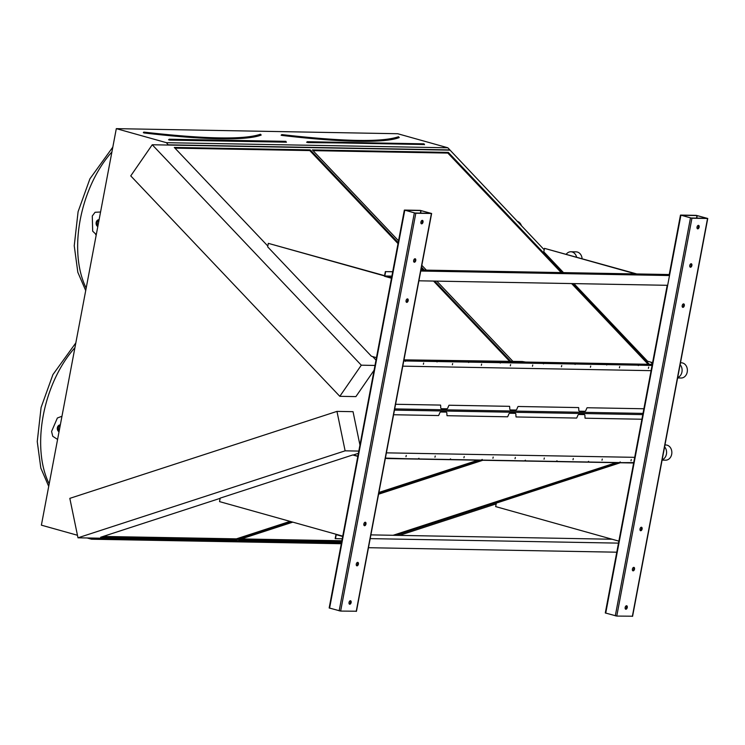 <?xml version="1.0" encoding="UTF-8"?>
<svg xmlns="http://www.w3.org/2000/svg" width="745" height="745" viewBox="0 0 745 745"><rect width="100%" height="100%" fill="white"/><g stroke="black" fill="none" stroke-linecap="round" stroke-linejoin="round"><path stroke-width="1.12" d="M77.461 535.264L41.385 525.16L116.313 128.643L397.709 133.727L447.838 147.78L544.195 249.771M404.554 210.081L420.152 210.369L431.625 213.489L415.812 213.238L404.554 210.081M403.809 360.664L652.117 365.162M385.351 458.343L633.66 462.841M680.679 215.082L696.277 215.361L707.75 218.481L691.937 218.238L680.679 215.082M260.638 134.854L260.424 134.24L260.899 134.64A239.015 29.036 -169.3 0 1 143.906 132.526L143.338 132.666M103.155 536.437L236.426 538.849L236.612 539.715L291.612 521.807M378.721 493.441L480.711 460.233M236.426 538.849L290.084 521.379M378.907 492.454L478.029 460.187M220.148 498.34L100.65 537.247L236.612 539.715M358.382 453.333L353.381 454.962M398.016 243.606L309.78 150.583L310.255 149.894L174.302 147.435L267.828 246.046M372.668 356.585L376.002 360.105M309.78 150.583L174.963 148.134M511.228 361.791L434.689 281.089M424.259 270.1L421.474 267.166M398.203 242.619L310.255 149.894M510.092 361.772L433.543 281.07M423.123 270.081L421.288 268.144M77.983 537.806L345.121 450.827L336.964 411.389L69.825 498.358L77.983 537.806L94.056 538.095L91.523 539.212L341.303 543.729M91.523 539.212L87.09 537.964M116.313 128.643L166.442 142.686L447.838 147.78M339.813 396.321L361.306 365.19L152.241 144.763L130.748 175.894L339.813 396.321L355.887 396.61L374.083 370.246M166.442 142.686L168.314 145.052L449.71 150.145M359.947 445.091L353.037 411.678L336.964 411.389M94.112 538.365L341.471 542.844M94.056 538.095L341.527 542.574M395.809 535.329L618.778 462.729M292.804 522.143L238.717 539.753L341.704 541.615M482.825 460.27L378.581 494.214M496.179 503.881L399.394 535.394M345.121 450.827L358.811 451.079M405.112 360.636L405.951 360.645M436.728 361.204L437.566 361.223M468.354 361.781L469.192 361.791M499.969 362.349L500.808 362.368M543.179 363.132L544.018 363.15M574.795 363.709L575.634 363.718M606.411 364.277L607.25 364.296M638.027 364.854L638.875 364.864M562.326 272.596L448.322 152.399L312.36 149.931L398.547 240.803M421.819 265.341L426.373 270.137M436.794 281.126L513.342 361.837M649.295 364.296L572.747 283.584M650.776 362.135L652.369 363.821M152.241 144.763L168.314 145.052M361.306 365.19L374.996 365.441M168.472 144.828L449.868 149.922M561.19 272.577L447.847 153.079L313.03 150.639M447.847 153.079L448.322 152.399M648.159 364.277L571.611 283.566M393.118 535.282L616.096 462.682M241.222 538.933L341.871 540.758M632.393 616.208L616.767 616.078L605.294 612.958L667.213 285.298M690.988 217.996L681.349 215.286L696.985 215.566L706.875 218.313L690.988 217.996M691.891 265.509A1.788 1.034 105.7 0 0 691.323 263.767A1.788 1.034 105.7 0 0 689.842 265.211A1.788 1.034 105.7 0 0 690.354 267.213A1.788 1.034 105.7 0 0 691.891 265.509M632.412 569.087A1.788 1.034 105.7 0 0 632.989 570.828A1.788 1.034 105.7 0 0 634.461 569.385A1.788 1.034 105.7 0 0 633.948 567.383A1.788 1.034 105.7 0 0 632.412 569.087M684.31 305.646A1.788 1.034 105.7 0 0 683.742 303.904A1.788 1.034 105.7 0 0 682.262 305.348A1.788 1.034 105.7 0 0 682.774 307.35A1.788 1.034 105.7 0 0 684.31 305.646M640.002 528.959A1.788 1.034 105.7 0 0 640.57 530.701A1.788 1.034 105.7 0 0 642.05 529.248A1.788 1.034 105.7 0 0 641.538 527.255A1.788 1.034 105.7 0 0 640.002 528.959M699.145 227.123A1.788 1.034 105.7 0 0 698.577 225.381A1.788 1.034 105.7 0 0 697.096 226.825A1.788 1.034 105.7 0 0 697.609 228.827A1.788 1.034 105.7 0 0 699.145 227.123M625.167 607.473A1.788 1.034 105.7 0 0 625.735 609.214A1.788 1.034 105.7 0 0 627.206 607.771A1.788 1.034 105.7 0 0 626.703 605.769A1.788 1.034 105.7 0 0 625.167 607.473M690.941 263.786A1.788 1.034 -74.3 0 1 691.192 265.313A1.788 1.034 -74.3 0 1 690.038 267.008M633.567 567.401A1.788 1.034 -74.3 0 1 633.818 568.929A1.788 1.034 -74.3 0 1 632.663 570.623M683.351 303.913A1.788 1.034 -74.3 0 1 683.603 305.45A1.788 1.034 -74.3 0 1 682.448 307.136M641.156 527.264A1.788 1.034 -74.3 0 1 641.408 528.792A1.788 1.034 -74.3 0 1 640.253 530.487M698.195 225.39A1.788 1.034 -74.3 0 1 698.447 226.927A1.788 1.034 -74.3 0 1 697.292 228.613M626.312 605.787A1.788 1.034 -74.3 0 1 626.564 607.315A1.788 1.034 -74.3 0 1 625.409 609.01M652.592 362.647L647.554 361.232L573.929 283.612M563.499 272.623L543.803 251.847L544.465 248.355L635.708 273.927M636.761 273.946L544.465 248.355M370.889 534.882L612.139 539.24L618.871 541.131L495.667 506.6L496.319 503.117L620.278 462.757M356.268 611.217L340.642 611.077L329.169 607.967L404.339 210.118M414.863 213.005L405.224 210.286L420.851 210.565L430.74 213.321L414.863 213.005M415.766 260.517A1.788 1.034 105.7 0 0 415.188 258.766A1.788 1.034 105.7 0 0 413.717 260.219A1.788 1.034 105.7 0 0 414.229 262.212A1.788 1.034 105.7 0 0 415.766 260.517M356.287 564.086A1.788 1.034 105.7 0 0 356.855 565.827A1.788 1.034 105.7 0 0 358.336 564.384A1.788 1.034 105.7 0 0 357.824 562.391A1.788 1.034 105.7 0 0 356.287 564.086M408.176 300.645A1.788 1.034 105.7 0 0 407.608 298.903A1.788 1.034 105.7 0 0 406.137 300.347A1.788 1.034 105.7 0 0 406.64 302.349A1.788 1.034 105.7 0 0 408.176 300.645M363.867 523.958A1.788 1.034 105.7 0 0 364.445 525.7A1.788 1.034 105.7 0 0 365.916 524.257A1.788 1.034 105.7 0 0 365.404 522.254A1.788 1.034 105.7 0 0 363.867 523.958M423.02 222.122A1.788 1.034 105.7 0 0 422.443 220.38A1.788 1.034 105.7 0 0 420.972 221.824A1.788 1.034 105.7 0 0 421.484 223.826A1.788 1.034 105.7 0 0 423.02 222.122M349.033 602.482A1.788 1.034 105.7 0 0 349.601 604.223A1.788 1.034 105.7 0 0 351.081 602.779A1.788 1.034 105.7 0 0 350.569 600.777A1.788 1.034 105.7 0 0 349.033 602.482M414.807 258.785A1.788 1.034 -74.3 0 1 415.058 260.312A1.788 1.034 -74.3 0 1 413.903 262.007M357.442 562.4A1.788 1.034 -74.3 0 1 357.693 563.928A1.788 1.034 -74.3 0 1 356.538 565.623M407.226 298.913A1.788 1.034 -74.3 0 1 407.478 300.449A1.788 1.034 -74.3 0 1 406.323 302.135M365.022 522.264A1.788 1.034 -74.3 0 1 365.274 523.8A1.788 1.034 -74.3 0 1 364.119 525.486M422.061 220.399A1.788 1.034 -74.3 0 1 422.313 221.926A1.788 1.034 -74.3 0 1 421.158 223.621M350.187 600.787A1.788 1.034 -74.3 0 1 350.439 602.323A1.788 1.034 -74.3 0 1 349.284 604.009M376.467 357.656L371.42 356.24L267.669 246.846L268.33 243.354L391.535 277.885L384.802 275.995L391.87 276.125M384.578 275.659L268.33 243.354M385.863 276.013L391.591 277.624M342.234 538.812L335.185 538.607L336.014 534.249L342.737 536.13L219.533 501.608L220.194 498.116L352.767 454.953L357.814 456.368M357.861 456.108L352.767 454.953M96.291 234.591L92.678 231.192L92.287 215.994L95.081 212.278L100.556 212.008M97.958 225.8A3.576 2.887 91 0 1 99.057 219.933M96.282 234.638L95.658 234.628M97.809 226.555A3.576 2.887 91 0 1 96.161 222.522A3.576 2.887 91 0 1 99.048 219.701A3.576 2.887 91 0 1 99.104 219.701M59.181 431.001A3.576 2.887 91 0 1 60.289 425.144M57.589 439.448L52.755 436.291L51.573 431.457L57.374 418.001L61.295 416.502L61.854 416.865M61.919 416.511L61.295 416.502M59.041 431.755A3.576 2.887 91 0 1 57.384 427.723A3.576 2.887 91 0 1 60.27 424.901A3.576 2.887 91 0 1 60.336 424.901M368.468 547.705L617.232 552.203M370.181 538.626L618.946 543.133M335.464 538.691L336.228 534.677L342.672 536.484M384.802 275.995L385.631 271.636L392.699 271.767M385.631 271.636L392.708 271.692M385.351 271.562L384.457 276.265L391.47 278.23M418.904 280.8L667.669 285.307M420.748 271.031L669.513 275.538M420.934 270.035L669.243 274.533M644.341 408.772L587.069 407.738L586.194 409.554A1.788 1.034 105.7 0 1 584.806 411.287L579.536 411.193A1.788 1.034 105.7 0 1 579.386 411.166A1.788 1.034 105.7 0 1 578.818 409.424L578.632 407.58L518.036 406.491L517.16 408.307A1.788 1.034 105.7 0 1 515.773 410.039L510.511 409.936A1.788 1.034 105.7 0 1 510.353 409.918A1.788 1.034 105.7 0 1 509.785 408.176L509.599 406.332L449.002 405.233L448.127 407.059A1.788 1.034 105.7 0 1 446.749 408.781L441.478 408.688A1.788 1.034 105.7 0 1 441.319 408.67A1.788 1.034 105.7 0 1 440.751 406.928L440.574 405.084L395.567 404.274M423.663 363.038L423.383 364.249L423.663 363.038M481.633 364.091L481.344 365.301L481.633 364.091M452.653 363.56L452.364 364.78L452.653 363.56M510.614 364.612L510.334 365.823L510.614 364.612M561.73 365.534L561.441 366.754L561.73 365.534M619.7 366.587L619.412 367.797L619.7 366.587M532.75 365.013L532.461 366.223L532.75 365.013M590.711 366.065L590.431 367.276L590.711 366.065M648.681 367.108L648.392 368.328L648.681 367.108M652.192 364.789L638.53 364.538L638.325 365.581L637.757 364.529L606.058 363.895L606.709 365.013L607.026 364.547M606.141 363.951L574.432 363.318L575.093 364.435L575.41 363.979M574.525 363.383L542.816 362.75L543.478 363.867L543.794 363.411M542.909 362.815L499.606 361.968L500.268 363.085L500.575 362.629M499.699 362.033L467.99 361.39L468.652 362.508L468.959 362.051M468.074 361.455L436.374 360.822L437.026 361.94L437.343 361.483M436.458 360.887L404.749 360.254L405.41 361.362L405.727 360.906M637.757 364.529L638.642 365.125M652.275 364.352L525.57 362.051L522.338 361.511L403.967 359.854M652.369 363.867L651.884 363.895L652.313 364.128M518.501 361.744L517.524 361.623L518.501 361.744M520.82 361.781L519.842 361.66L520.82 361.781M405.047 360.506L405.559 360.589M637.971 364.715L638.484 364.799M606.346 364.147L606.868 364.231M574.73 363.569L575.242 363.662M543.114 363.001L543.626 363.085M499.904 362.219L500.417 362.303M468.288 361.642L468.801 361.735M436.672 361.074L437.185 361.157M576.593 257.09A7.599 6.146 -89 0 0 574.73 253.57A7.599 6.146 -89 0 0 570.866 251.773A7.599 6.146 -89 0 0 566.265 254.194M582.106 258.627A7.599 6.146 -89 0 0 580.001 253.663A7.599 6.146 -89 0 0 576.127 251.866L570.866 251.773M521.5 225.837A7.599 6.146 -89 0 0 517.188 221.293M393.593 414.742L438.591 415.552L439.466 413.736A1.788 1.034 105.7 0 1 440.844 412.004L446.115 412.097A1.788 1.034 105.7 0 1 446.274 412.125A1.788 1.034 105.7 0 1 446.842 413.866L447.028 415.71L507.624 416.8L508.5 414.984A1.788 1.034 105.7 0 1 509.878 413.252L515.149 413.354A1.788 1.034 105.7 0 1 515.307 413.373A1.788 1.034 105.7 0 1 515.875 415.114L516.052 416.958L576.658 418.057L577.533 416.231A1.788 1.034 105.7 0 1 578.912 414.509L584.182 414.602A1.788 1.034 105.7 0 1 584.341 414.62A1.788 1.034 105.7 0 1 584.909 416.362L585.086 418.206L642.358 419.239M601.997 460.252L602.286 459.041L601.997 460.252M544.036 459.199L544.316 457.989L544.036 459.199M630.978 460.773L631.266 459.563L630.978 460.773M573.017 459.73L573.296 458.51L573.017 459.73M515.046 458.678L515.335 457.467L515.046 458.678M463.93 457.756L464.219 456.536L463.93 457.756M405.969 456.704L406.249 455.493L405.969 456.704M492.92 458.277L493.199 457.067L492.92 458.277M434.95 457.225L435.238 456.014L434.95 457.225M418.727 458.836L418.951 458.277L417.908 459.088L385.407 458.082M450.343 459.414L450.567 458.855L449.524 459.656L418.196 459.013M481.959 459.982L482.183 459.423L481.14 460.233L449.812 459.591M525.169 460.764L525.402 460.205L524.35 461.015L481.428 460.159M556.794 461.332L557.018 460.783L555.966 461.583L524.638 460.941M588.41 461.909L588.634 461.351L587.591 462.161L556.254 461.518M620.026 462.477L620.25 461.928L619.207 462.729L587.88 462.086M387.111 458.268L386.571 458.445M634.172 462.589L619.495 462.664M677.689 377.594A7.599 6.146 -89 0 0 681.945 371.988A7.599 6.146 -89 0 0 680.129 364.678M677.615 377.948L681.098 378.013A7.599 6.146 -89 0 0 686.974 373.077A7.599 6.146 -89 0 0 685.242 364.603A7.599 6.146 -89 0 0 681.377 362.806L680.483 362.787M662.156 459.767A7.599 6.146 -89 0 0 666.421 454.161A7.599 6.146 -89 0 0 664.596 446.851M662.091 460.121L665.574 460.177A7.599 6.146 -89 0 0 667.231 459.926A7.599 6.146 -89 0 0 671.813 451.656A7.599 6.146 -89 0 0 665.844 444.979L664.959 444.961M286.443 142.193L169.674 140.088L286.303 142.044M169.674 140.088L168.547 139.771L169.46 139.66L169.18 139.222L285.894 141.336M261.178 135.069A239.378 29.083 -169.3 0 1 144.008 132.945M74.919 347.719A92.315 53.221 105.7 0 0 49.189 483.868M111.908 151.933A92.315 53.221 105.7 0 0 86.187 288.091M398.491 136.735C382.25 142.332 343.371 141.615 281.843 134.594L281.126 135.227L282.076 135.441A239.378 29.083 -169.3 0 0 399.236 137.564L398.966 137.145A239.015 29.036 -169.3 0 1 281.973 135.022L282.076 135.441M306.67 142.267L424.371 144.549M424.51 144.698L424.305 144.213M307.732 142.584L423.961 143.841M306.614 142.267L307.517 142.155L307.247 141.718L424.017 143.832L424.343 144.539M605.722 613.144L680.893 215.305M632.365 616.357L707.536 218.518M616.767 616.078L691.937 218.238M615.296 615.826L690.466 217.987M696.5 218.136L696.985 215.566M696.752 218.136L697.227 215.603M329.588 608.153L404.768 210.314M356.24 611.366L431.411 213.526M340.642 611.077L415.812 213.238M339.161 610.835L414.332 212.995M420.366 213.135L420.851 210.565M420.618 213.144L421.102 210.602M643.466 413.401L394.701 408.893M651.54 370.665L402.775 366.158M638.083 365.171L607.24 364.612M606.467 364.594L575.615 364.035M574.851 364.026L543.999 363.467M543.235 363.448L500.789 362.685M500.016 362.666L469.173 362.117M468.4 362.098L437.557 361.539M436.784 361.53L405.941 360.971M405.168 360.953L403.762 360.925M652.527 365.432L638.856 365.18M404.842 360.31L403.883 360.291M394.468 410.113L643.233 414.62M386.394 452.848L635.159 457.346M387.26 458.529L417.908 459.088M620.185 462.747L633.632 462.99M588.569 462.17L619.207 462.729M556.943 461.602L587.591 462.161M525.327 461.034L555.966 461.583M482.117 460.252L524.35 461.015M450.502 459.674L481.14 460.233M418.876 459.106L449.524 459.656M143.366 132.666L143.785 132.098C205.303 139.119 244.183 139.827 260.424 134.24M75.822 342.905L52.904 374.633L41.096 407.468L37.25 441.552L40.826 468.065L48.714 486.373M112.821 147.119L89.903 178.847L78.095 211.692L74.239 245.776L77.825 272.279L85.712 290.587M669.057 275.529L680.474 215.119M632.579 616.32L707.75 218.481M356.445 611.328L431.625 213.489M387.158 458.538L417.982 459.097M620.082 462.757L633.632 462.999M588.466 462.179L619.281 462.738M556.841 461.611L587.665 462.17M525.225 461.043L556.049 461.593M482.015 460.261L524.424 461.025M450.399 459.684L481.214 460.242M418.783 459.116L449.598 459.674"/></g></svg>
